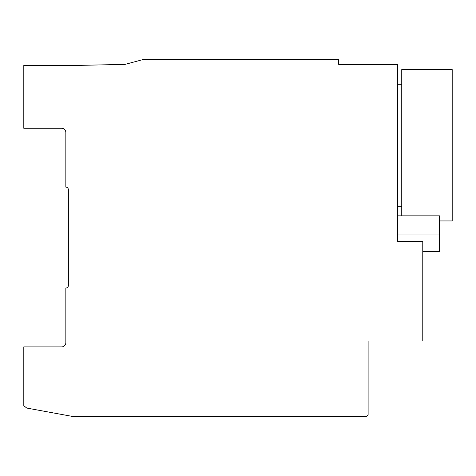 <?xml version="1.0" encoding="UTF-8"?>
<svg xmlns="http://www.w3.org/2000/svg" width="476" height="476" viewBox="0 0 476 476"><rect width="100%" height="100%" fill="white"/><g stroke="black" fill="none" stroke-linecap="round" stroke-linejoin="round"><path stroke-width="0.71" d="M422.771 251.364L439.586 251.364L439.586 215.842L397.543 215.842M397.543 241.272L422.771 241.272L422.771 341.006L368.115 341.006L368.115 415.001L366.431 416.678L73.822 416.678L26.811 408.069L23.8 405.778L23.8 346.891L61.63 346.891A4.195 4.195 0 0 0 65.837 342.708L65.837 288.028A2.511 2.511 0 0 0 68.365 285.517L68.365 189.662A2.535 2.535 0 0 0 65.837 187.127L65.837 132.483A4.195 4.195 0 0 0 61.66 128.276L23.8 128.276L23.8 65.474L74.655 65.474L125.105 64.373L143.936 59.322L338.68 59.322L338.68 64.373L397.543 64.373L397.543 241.272M401.75 215.842L401.75 69.585L452.2 69.585L452.2 220.935L439.586 220.935M397.543 234.043L439.586 234.043M397.543 84.3L401.75 84.3M397.543 206.221L401.75 206.221"/></g></svg>
